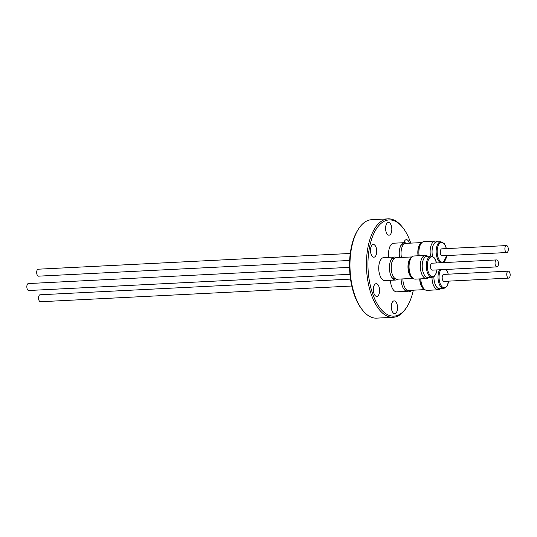 <?xml version="1.0" encoding="UTF-8"?>
<svg xmlns="http://www.w3.org/2000/svg" width="537" height="537" viewBox="0 0 537 537"><rect width="100%" height="100%" fill="white"/><g stroke="black" fill="none" stroke-linecap="round" stroke-linejoin="round"><path stroke-width="0.81" d="M404.415 243.825L403.522 243.865A10.371 5.068 87.1 0 0 402.79 244.02A10.371 5.068 87.1 0 0 402.643 244.073A10.371 5.068 87.1 0 0 400.582 246.114M421.773 242.697A10.747 5.249 87.1 0 0 421.639 242.751A10.747 5.249 87.1 0 0 418.081 255.766M401.441 257.458A10.747 5.249 -92.9 0 1 404.851 243.597A10.747 5.249 -92.9 0 1 405.757 243.382L421.907 242.57M430.54 256.102A11.599 5.665 -92.9 0 1 430.493 255.86A11.599 5.665 -92.9 0 1 435.232 241.046A11.599 5.665 -92.9 0 1 437.091 241.569L437.595 241.885M435.232 241.046L423.995 241.61A11.599 5.665 87.1 0 0 419.142 255.713M440.716 262.747A10.633 5.195 -92.9 0 1 436.494 255.31A10.633 5.195 -92.9 0 1 440.83 241.724L436.735 241.932A10.633 5.195 87.1 0 0 432.392 255.518A10.633 5.195 87.1 0 0 432.574 256.411M506.767 252.531L442.193 255.793A3.484 1.698 -92.9 0 1 440.434 253.37A3.484 1.698 -92.9 0 1 440.951 249.43A3.484 1.698 -92.9 0 1 441.837 248.832L506.418 245.577A3.484 1.698 -92.9 0 1 508.177 247.993A3.484 1.698 -92.9 0 1 507.66 251.934A3.484 1.698 -92.9 0 1 506.767 252.531A3.484 1.698 -92.9 0 1 505.015 250.114A3.484 1.698 -92.9 0 1 505.532 246.168A3.484 1.698 -92.9 0 1 506.418 245.577M399.649 257.552A11.525 5.625 -92.9 0 1 400.803 245.637A11.525 5.625 -92.9 0 1 403.509 242.845A11.525 5.625 -92.9 0 1 404.327 242.677A11.525 5.625 -92.9 0 1 406.395 243.348M388.835 257.317A11.525 5.625 -92.9 0 1 392.829 243.382A11.525 5.625 -92.9 0 1 393.641 243.214L404.327 242.677M349.654 260.458L38.563 276.159A3.484 1.698 -92.9 0 1 36.805 273.736A3.484 1.698 -92.9 0 1 37.328 269.796A3.484 1.698 -92.9 0 1 38.214 269.198L350.272 253.457M394.567 258.176L393.675 258.223A10.371 5.068 87.1 0 0 390.735 260.465M411.926 257.048A10.747 5.249 87.1 0 0 408.154 264.083A10.747 5.249 87.1 0 0 409.583 274.736A10.747 5.249 87.1 0 0 413 278.273M413.141 278.388L396.997 279.2A10.747 5.249 -92.9 0 1 392.795 275.588A10.747 5.249 -92.9 0 1 391.473 264.184A10.747 5.249 -92.9 0 1 395.91 257.74L412.06 256.921M411.335 257.74A10.371 5.068 87.1 0 0 409.711 274.494A10.371 5.068 87.1 0 0 412.335 277.642M428.821 277.481L428.351 277.851A11.599 5.665 -92.9 0 1 426.553 278.562A11.599 5.665 -92.9 0 1 420.961 271.662A11.599 5.665 -92.9 0 1 421.565 258.962A11.599 5.665 -92.9 0 1 425.385 255.397A11.599 5.665 -92.9 0 1 427.244 255.927L427.747 256.243M425.385 255.397L414.148 255.968A11.599 5.665 87.1 0 0 410.328 259.532A11.599 5.665 87.1 0 0 409.724 272.225A11.599 5.665 87.1 0 0 415.316 279.133L426.553 278.562M430.983 256.082L426.888 256.29A10.633 5.195 87.1 0 0 423.384 259.559A10.633 5.195 87.1 0 0 422.834 271.198A10.633 5.195 87.1 0 0 427.955 277.528L432.057 277.32A10.633 5.195 -92.9 0 1 426.928 270.99A10.633 5.195 -92.9 0 1 427.486 259.351A10.633 5.195 -92.9 0 1 430.983 256.082L434.359 257.881L436.615 262.955A10.633 5.195 87.1 0 0 436.621 262.955M496.92 266.889L432.345 270.145A3.484 1.698 -92.9 0 1 431.54 269.796A3.484 1.698 -92.9 0 1 430.473 265.929A3.484 1.698 -92.9 0 1 431.99 263.19L496.571 259.928A3.484 1.698 -92.9 0 1 497.369 260.284A3.484 1.698 -92.9 0 1 498.437 264.15A3.484 1.698 -92.9 0 1 496.92 266.889A3.484 1.698 -92.9 0 1 496.121 266.54A3.484 1.698 -92.9 0 1 495.054 262.667A3.484 1.698 -92.9 0 1 496.571 259.928M397.628 279.166A11.525 5.625 -92.9 0 1 395.641 280.046A11.525 5.625 -92.9 0 1 391.835 277.454A11.525 5.625 -92.9 0 1 391.017 275.917A11.525 5.625 -92.9 0 1 390.956 259.995A11.525 5.625 -92.9 0 1 394.48 257.035A11.525 5.625 -92.9 0 1 396.548 257.706M395.641 280.046L384.962 280.589A11.525 5.625 -92.9 0 1 380.337 276.454A11.525 5.625 -92.9 0 1 379.062 264.325A11.525 5.625 -92.9 0 1 383.801 257.572L394.48 257.035M349.963 274.306L28.716 290.51A3.484 1.698 -92.9 0 1 27.917 290.161A3.484 1.698 -92.9 0 1 26.85 286.295A3.484 1.698 -92.9 0 1 28.367 283.556L349.567 267.345M403.28 288.235A10.371 5.068 87.1 0 0 406.435 290.168L407.328 290.128M419.706 278.911A10.747 5.249 87.1 0 0 424.713 289.497M424.854 289.611L408.711 290.423A10.747 5.249 -92.9 0 1 402.898 278.904M419.887 278.898A10.371 5.068 87.1 0 0 424.055 288.872M440.535 288.711L440.065 289.074A11.599 5.665 -92.9 0 1 438.266 289.785A11.599 5.665 -92.9 0 1 436.762 289.456A11.599 5.665 -92.9 0 1 431.996 277.327M420.78 278.857A11.599 5.665 87.1 0 0 425.526 290.027A11.599 5.665 87.1 0 0 427.029 290.356L438.266 289.785M433.93 276.615A10.633 5.195 87.1 0 0 438.293 288.45A10.633 5.195 87.1 0 0 439.669 288.752L443.77 288.544A10.633 5.195 -92.9 0 1 442.394 288.241A10.633 5.195 -92.9 0 1 438.266 280.327A10.633 5.195 -92.9 0 1 439.588 269.782M508.64 278.112L444.059 281.368A3.484 1.698 -92.9 0 1 442.193 278.139A3.484 1.698 -92.9 0 1 443.703 274.414L508.284 271.158A3.484 1.698 -92.9 0 1 510.15 274.387A3.484 1.698 -92.9 0 1 508.64 278.112A3.484 1.698 -92.9 0 1 506.774 274.877A3.484 1.698 -92.9 0 1 508.284 271.158M409.342 290.396A11.525 5.625 -92.9 0 1 407.355 291.276A11.525 5.625 -92.9 0 1 403.556 288.684A11.525 5.625 -92.9 0 1 401.126 278.992M351.795 286.026L40.429 301.74A3.484 1.698 -92.9 0 1 38.57 298.505A3.484 1.698 -92.9 0 1 40.08 294.779L350.533 279.112M362.737 310.379L362.025 309.493A48.162 23.521 -92.9 0 1 357.998 229.762L358.615 228.809A49.276 24.064 87.1 0 0 362.737 310.379A49.276 24.064 87.1 0 0 365.281 313.178A49.276 24.064 87.1 0 0 376.612 318.132L393.077 317.3A49.276 24.064 -92.9 0 1 381.753 312.346A49.276 24.064 -92.9 0 1 366.657 257.619A49.276 24.064 -92.9 0 1 388.11 218.868A49.276 24.064 -92.9 0 1 399.441 223.822A49.276 24.064 -92.9 0 1 401.991 226.621L402.703 227.507A48.162 23.521 87.1 0 0 400.213 224.768A48.162 23.521 87.1 0 0 369.584 246.973A48.162 23.521 87.1 0 0 382.921 311.299A48.162 23.521 87.1 0 0 406.724 307.238A48.162 23.521 87.1 0 0 413.315 290.195M388.11 218.868L371.644 219.7A49.276 24.064 87.1 0 0 358.615 228.809M389.849 223.097A6.37 3.115 -92.9 0 1 391.802 230.178A6.37 3.115 -92.9 0 1 389.023 235.186A6.37 3.115 -92.9 0 1 387.56 234.548A6.37 3.115 -92.9 0 1 385.606 227.473A6.37 3.115 -92.9 0 1 388.385 222.459A6.37 3.115 -92.9 0 1 389.849 223.097M403.878 242.697A6.37 3.115 -92.9 0 1 406.341 239.663A6.37 3.115 -92.9 0 1 407.805 240.308A6.37 3.115 -92.9 0 1 409.342 243.201M411.617 290.282A6.37 3.115 -92.9 0 1 409.845 291.604A6.37 3.115 -92.9 0 1 408.422 291.007M395.568 301.526A6.37 3.115 -92.9 0 1 397.521 308.6A6.37 3.115 -92.9 0 1 394.749 313.615A6.37 3.115 -92.9 0 1 393.285 312.97A6.37 3.115 -92.9 0 1 391.332 305.895A6.37 3.115 -92.9 0 1 394.104 300.881A6.37 3.115 -92.9 0 1 395.568 301.526M377.612 284.315A6.37 3.115 -92.9 0 1 379.565 291.396A6.37 3.115 -92.9 0 1 376.793 296.404A6.37 3.115 -92.9 0 1 375.329 295.766A6.37 3.115 -92.9 0 1 373.376 288.691A6.37 3.115 -92.9 0 1 376.148 283.677A6.37 3.115 -92.9 0 1 377.612 284.315M374.752 245.107A6.37 3.115 -92.9 0 1 376.706 252.182A6.37 3.115 -92.9 0 1 373.933 257.196A6.37 3.115 -92.9 0 1 372.463 256.552A6.37 3.115 -92.9 0 1 370.51 249.477A6.37 3.115 -92.9 0 1 373.289 244.463A6.37 3.115 -92.9 0 1 374.752 245.107M407.355 291.276L396.675 291.813A11.525 5.625 -92.9 0 1 390.459 280.307M410.758 243.133A48.162 23.521 87.1 0 0 402.703 227.507M406.724 307.238L406.106 308.191A49.276 24.064 -92.9 0 1 393.077 317.3M391.567 277.005A10.371 5.068 87.1 0 0 394.722 278.945L395.615 278.898M421.183 243.389A10.371 5.068 87.1 0 0 418.263 255.76M446.354 248.604A9.894 4.833 87.1 0 0 440.072 242.972A9.894 4.833 87.1 0 0 437.474 255.075A9.894 4.833 87.1 0 0 442.266 262.19A9.894 4.833 87.1 0 0 446.703 255.565M436.507 262.962A9.894 4.833 87.1 0 0 428.412 259.827A9.894 4.833 87.1 0 0 429.097 273.803A9.894 4.833 87.1 0 0 435.923 273.508A9.894 4.833 87.1 0 0 436.856 269.916M440.85 269.715A9.894 4.833 87.1 0 0 439.185 279.643A9.894 4.833 87.1 0 0 443.099 287.49A9.894 4.833 87.1 0 0 448.57 281.146M448.22 274.185A9.894 4.833 87.1 0 0 446.072 269.453M440.83 241.724L444.206 243.523L446.462 248.597M432.057 277.32C433.084 276.857 433.513 278.045 435.957 273.83L436.964 269.916M443.77 288.544L446.952 286.416L448.677 281.14M448.328 274.179L446.334 269.44M443.179 262.627L446.811 255.558"/></g></svg>
